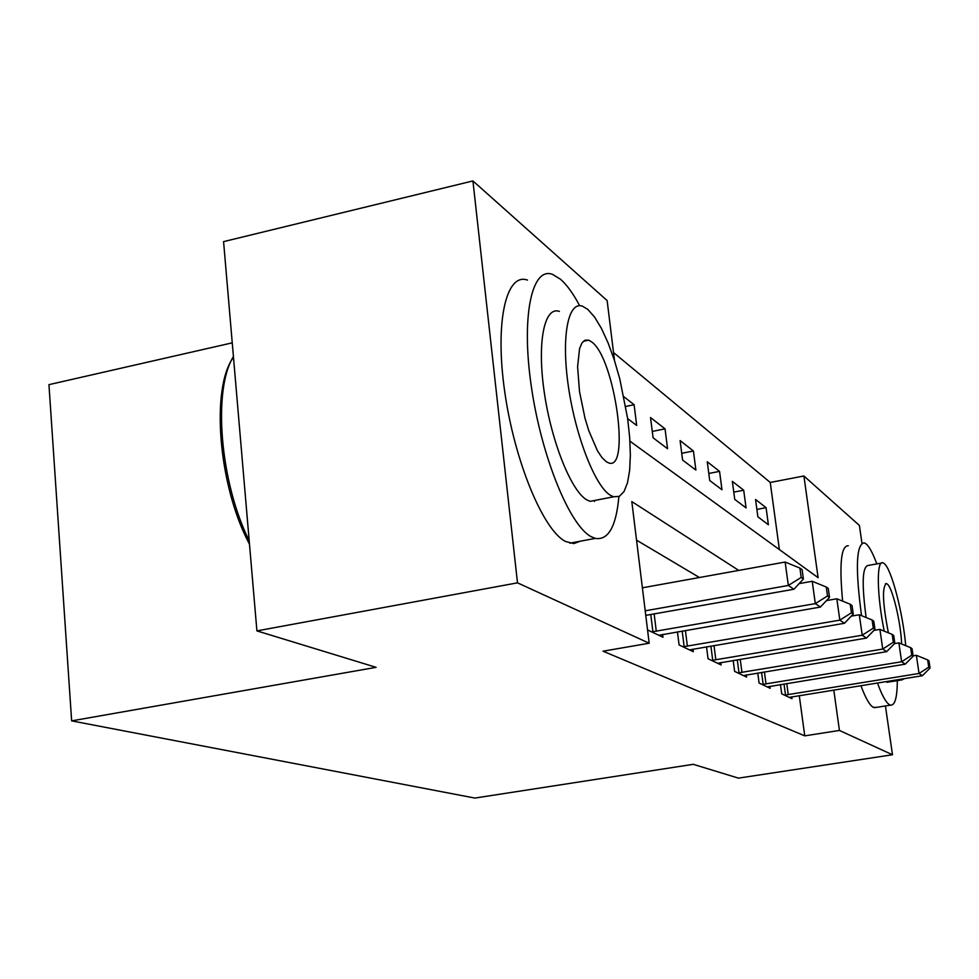 <?xml version="1.0" encoding="UTF-8"?>
<svg xmlns="http://www.w3.org/2000/svg" width="979" height="979" viewBox="0 0 979 979"><rect width="100%" height="100%" fill="white"/><g stroke="black" fill="none" stroke-linecap="round" stroke-linejoin="round"><path stroke-width="1.47" d="M232.243 342.846L48.95 384.649L71.638 720.874L474.876 798.069L693.254 764.318L738.435 778.134L892.481 754.76L839.431 730.444L833.79 690.048M71.638 720.874L376.095 667.335L256.914 630.892L223.579 241.629L472.93 180.931L607.139 300.577L614.518 360.664M779.382 549.574L770.24 482.451L613.515 352.538M770.24 482.451L803.906 475.99L859.403 525.454L861.961 543.21M627.649 418.62L636.68 425.437L634.111 404.719L623.904 396.752M653.079 437.797L667.556 448.712L665.047 428.851L650.533 417.531L653.079 437.797M682.596 460.044L695.885 470.079L693.426 450.989L680.099 440.587L682.596 460.044M709.714 480.505L721.976 489.745L719.553 471.376L707.279 461.794L709.714 480.505M734.739 499.376L746.071 507.917L743.697 490.222L732.341 481.362L734.739 499.376M757.881 516.826L768.393 524.756L766.08 507.673L755.543 499.461L757.881 516.826M738.753 570.414L631.81 501.578L649.187 643.227L603.027 651.194L804.762 735.853L799.28 695.628M699.422 577.512L636.546 540.151M647.56 629.925L662.967 637.268L662.624 634.416M677.444 631.847L679.083 644.941L693.303 651.708L692.973 649.126M706.52 646.813L708.037 658.732L721.082 664.937L720.777 662.575M733.198 660.482L734.617 671.386L746.61 677.101L746.328 674.935M757.77 673.038L759.092 683.036L770.167 688.31L769.91 686.328M780.471 684.59L781.707 693.817L791.974 698.7L791.717 696.864M256.914 630.892L517.499 582.848L472.93 180.931M885.432 705.945L892.481 754.76M804.762 735.853L839.431 730.444M649.187 643.227L517.499 582.848M629.925 441.174L818.101 577.671L803.906 475.99M756.889 509.41L766.08 507.673M733.773 492.119L743.697 490.222M708.796 473.469L719.553 471.376M681.727 453.314L693.426 450.989M652.283 431.421L665.047 428.851M625.74 406.444L634.111 404.719M645.21 610.81L788.34 585.454L793.945 589.236L645.773 615.387M642.395 587.804L785.134 562.044L788.34 585.454L801.201 577.426L803.404 578.981L802.107 569.656L799.904 568.077L801.201 577.426M799.904 568.077L785.134 562.044M793.945 589.236L803.404 578.981M651.696 631.896L815.323 603.627L820.414 607.053L658.818 635.285M799.145 583.606L812.215 581.281L815.323 603.627L827.512 595.942L829.519 597.349L828.271 588.452L826.264 587.021L827.512 595.942M826.264 587.021L812.215 581.281M820.414 607.053L829.519 597.349M682.999 646.801L839.847 620.148L844.485 623.268L689.51 649.897M826.484 600.58L836.825 598.781L839.847 620.148L851.449 612.781L853.26 614.053L852.048 605.56L850.225 604.239L851.449 612.781M850.225 604.239L836.825 598.781M844.485 623.268L853.26 614.053M711.635 660.433L862.23 635.224L866.476 638.075L717.595 663.272M851.289 616.134L859.305 614.763L862.23 635.224L873.292 628.151L874.957 629.326L873.782 621.175L872.105 619.976L873.292 628.151M872.105 619.976L859.305 614.763M866.476 638.075L874.957 629.326M737.921 672.952L882.752 649.04L886.656 651.659L743.404 675.571M873.892 630.415L879.913 629.399L882.752 649.04L893.313 642.236L894.843 643.313L893.705 635.493L892.175 634.392L893.313 642.236M892.175 634.392L879.913 629.399M886.656 651.659L894.843 643.313M249.498 544.202C218.378 486.171 210.485 388.125 233.479 357.262M233.43 356.625C212.529 389.642 220.018 482.378 249.192 540.738M579.654 305.717C573.278 293.688 566.927 284.889 560.6 279.321L552.548 274.377C531.854 266.386 521.036 316.07 531.291 386.252C541.301 456.324 569.582 525.442 591.071 536.627L595.269 538.389C608.302 540.518 616.183 526.58 618.899 496.561M527.473 280.08C506.143 272.284 494.628 321.944 504.748 391.881C514.611 461.709 543.357 530.459 565.507 541.46L573.78 543.59L580.241 541.216M597.606 499.89L590.117 501.346L586.715 499.828C571.124 490.883 551.177 441.174 544.153 391.514C536.933 341.757 544.459 305.913 559.376 311.408M587.877 309.474L582.627 306.256C568.138 300.626 561.077 336.482 568.383 386.399C575.517 436.218 595.146 486.184 610.309 495.239L613.613 496.794L619.34 496.353L624.039 491.568L627.515 482.745L629.644 470.373L630.366 455.039L629.681 437.466L627.612 418.376L619.793 378.922L614.359 360.174L608.179 343.152L601.522 328.589L594.657 317.172L587.877 309.474M606.258 461.721L608.608 462.883C630.757 471.805 614.775 358.387 591.805 342.014L588.648 340.154L584.977 340.215L581.893 343.054L579.568 348.61L577.598 366.795L579.507 391.563L584.989 418.217L588.771 430.65L597.447 450.781L601.95 457.56L606.258 461.721M594.522 501.444L594.608 500.477M876.817 563.916C873.011 553.563 869.499 546.931 866.256 544.006L864.261 542.831C856.135 544.14 855.23 568.42 861.544 615.669M877.465 682.987C881.957 695.384 885.971 702.628 889.507 704.721L890.535 705.137C894.941 705.614 897.217 697.44 897.339 680.625M848.255 545.731C841.059 545.744 839.187 564.21 842.638 601.155M860.92 685.655C865.497 698.015 869.609 705.223 873.256 707.303L876.401 707.376M888.528 682.045L885.787 681.641M866.134 617.541C861.655 583.863 862.315 566.511 868.14 565.458L881.333 563.109M905.722 645.663C902.846 612.646 891.539 569.056 884.245 563.586L882.948 562.827C876.364 559.682 876.829 595.097 884.233 631.161M900.778 679.218L901.989 679.879L904.339 678.643M901.622 643.998C900.937 622.852 892.505 587.535 887.231 584.01L886.448 583.57C881.957 586.764 882.605 603.199 888.406 632.862M762.139 684.492L901.635 661.755L905.22 664.166L767.206 686.903M894.573 643.595L898.869 642.873L901.635 661.755L911.743 655.196L913.15 656.199L912.036 648.673L910.629 647.657L911.743 655.196M910.629 647.657L898.869 642.873M905.22 664.166L913.15 656.199M784.534 695.151L919.048 673.479L922.377 675.718L789.221 697.391M913.101 655.857L916.368 655.318L919.048 673.479L928.741 667.164L930.05 668.082L928.973 660.849L927.664 659.907L928.741 667.164M927.664 659.907L916.368 655.318M922.377 675.718L930.05 668.082M652.907 631.761L650.778 614.506M656.285 631.296L654.143 613.919M684.162 646.678L682.179 631.027M687.393 646.238L685.398 630.476M712.736 660.323L710.901 646.054M715.845 659.895L713.985 645.54M738.986 672.842L737.273 659.797M741.96 672.438L740.234 659.295M763.167 684.382L761.564 672.402M766.031 684.003L764.415 671.937M785.513 695.053L784.02 684.015M788.266 694.686L786.761 683.562M583.325 341.304L588.648 340.154M590.117 501.346L613.613 496.794M595.269 538.389L569.827 543.186M885.432 583.741L886.448 583.57M887.047 682.29L901.989 679.879M890.535 705.137L874.32 707.707"/></g></svg>
